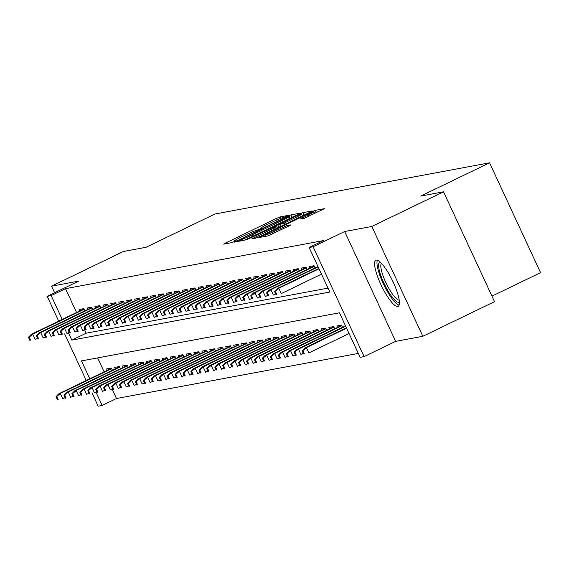 <?xml version="1.0" encoding="UTF-8"?>
<svg xmlns="http://www.w3.org/2000/svg" width="569" height="569" viewBox="0 0 569 569"><rect width="100%" height="100%" fill="white"/><g stroke="black" fill="none" stroke-linecap="round" stroke-linejoin="round"><path stroke-width="0.85" d="M286.847 216.241L288.27 215.388L279.991 216.931L276.399 218.439L225.722 242.92L223.688 244.129L231.967 242.586L235.979 240.687L234.833 240.886A10.299 0.647 -24.9 0 1 234.499 240.872A10.299 0.647 -24.9 0 1 241.356 236.996L245.573 234.954A10.299 0.647 -24.9 0 1 257.074 230.139L260.666 228.887L262.167 228.041L261.022 228.24A10.299 0.647 -24.9 0 1 260.687 228.219A10.299 0.647 -24.9 0 1 267.537 224.35L271.754 222.308A10.299 0.647 -24.9 0 1 283.262 217.493L286.847 216.241M376.265 260.147A25.584 6.088 -115.8 0 0 375.889 260.268A25.584 6.088 -115.8 0 0 381.18 285.204A25.584 6.088 -115.8 0 0 397.767 306.456A25.584 6.088 -115.8 0 0 398.144 306.335A25.584 6.088 -115.8 0 0 392.859 281.399A25.584 6.088 -115.8 0 0 376.265 260.147M304.443 218.261L324.394 208.681L315.091 210.388L311.499 211.896L258.682 237.586L267.985 235.872L288.753 226.071L290.894 224.862L286.854 225.594L274.742 231.213A8.613 0.541 -24.9 0 1 264.848 235.225A8.613 0.541 -24.9 0 1 270.574 231.988L303.931 215.871A8.613 0.541 -24.9 0 1 313.825 211.86A8.613 0.541 -24.9 0 1 308.099 215.096L300.404 218.994L304.443 218.261M443.543 191.817L494.532 301.662L422.831 336.3L371.841 226.455L443.543 191.817L420.726 196.07L489.56 162.819L214.918 214.015L146.084 247.273L123.26 251.526L51.559 286.164L78.742 281.093L47.191 296.335L51.16 295.596L65.506 288.668L323.477 240.573L309.138 247.501L313.106 246.761L364.096 356.607L360.127 357.346L339.451 312.815L81.481 360.91L89.788 378.805M371.841 226.455L344.658 231.519L313.106 246.761M298.021 214.406L300.055 213.19L290.866 214.904L287.267 216.412L234.449 242.102L243.752 240.388L247.344 238.888L298.021 214.406M302.978 212.65L312.175 210.935L310.133 212.152L259.464 236.626L255.865 238.134L251.825 238.859L274.521 227.721L276.662 226.512L273.945 226.995L246.363 239.89L299.386 214.15L302.978 212.65L304.102 215.061M51.559 286.164L54.617 292.751M84.859 310.852L83.828 308.64L79.07 309.529L79.738 310.966M92.797 309.372L91.765 307.16L87.007 308.049L87.676 309.486M100.734 307.893L99.703 305.681L94.945 306.563L95.613 308.007M108.672 306.414L107.641 304.202L102.882 305.084L103.551 306.527M116.609 304.934L115.578 302.722L110.82 303.604L111.488 305.048M124.547 303.455L123.516 301.236L118.757 302.125L119.426 303.569M132.485 301.968L131.453 299.756L126.695 300.645L127.364 302.089M140.422 300.489L139.391 298.277L134.633 299.166L135.301 300.61M148.36 299.01L147.328 296.798L142.57 297.687L143.239 299.13M156.297 297.53L155.266 295.318L150.508 296.207L151.176 297.651M164.235 296.051L163.203 293.839L158.445 294.728L159.114 296.172M172.172 294.571L171.141 292.359L166.383 293.248L167.051 294.692M180.11 293.092L179.079 290.88L174.32 291.769L174.989 293.213M188.047 291.613L187.016 289.401L182.258 290.29L182.926 291.733M195.985 290.133L194.954 287.921L190.195 288.81L190.864 290.254M203.922 288.654L202.891 286.442L198.133 287.331L198.801 288.775M211.86 287.174L210.829 284.962L206.07 285.851L206.739 287.295M219.798 285.695L218.766 283.483L214.008 284.372L214.677 285.816M227.735 284.216L226.704 282.004L221.946 282.893L222.614 284.329M235.673 282.736L234.641 280.524L229.883 281.413L230.552 282.85M243.61 281.257L242.579 279.045L237.821 279.927L238.489 281.371M251.548 279.777L250.524 277.565L245.758 278.447L246.427 279.891M259.485 278.298L258.461 276.086L253.696 276.968L254.364 278.412M267.423 276.819L266.399 274.599L261.633 275.488L262.302 276.932M275.36 275.332L274.336 273.12L269.571 274.009L270.239 275.453M283.298 273.853L282.274 271.641L277.508 272.53L278.177 273.974M291.236 272.373L290.211 270.161L285.446 271.05L286.115 272.494M299.173 270.894L298.149 268.682L293.384 269.571L294.052 271.015M307.111 269.414L306.086 267.202L301.321 268.091L301.99 269.535M315.048 267.935L314.024 265.723L309.259 266.612L309.927 268.056M317.31 265.111L317.865 266.577M65.506 288.668L76.566 312.502M84.568 329.728L86.175 333.199L327.993 288.12M112.129 389.111L116.496 398.513L358.306 353.434M97.64 357.894L104.127 371.877M107.299 370.348L106.631 368.904L111.389 368.015L112.42 370.227M115.237 368.868L114.568 367.425L119.326 366.536L120.358 368.748M123.174 367.389L122.506 365.945L127.264 365.056L128.295 367.268M131.112 365.91L130.443 364.466L135.202 363.577L136.233 365.789M139.049 364.423L138.381 362.986L143.139 362.097L144.17 364.309M146.987 362.944L146.318 361.507L151.077 360.618L152.108 362.83M154.924 361.464L154.256 360.021L159.014 359.139L160.045 361.351M162.862 359.985L162.193 358.541L166.952 357.659L167.983 359.871M170.8 358.506L170.131 357.062L174.889 356.18L175.921 358.392M178.737 357.026L178.069 355.582L182.827 354.693L183.858 356.912M186.675 355.547L186.006 354.103L190.764 353.214L191.796 355.426M194.612 354.067L193.944 352.624L198.702 351.734L199.733 353.946M202.55 352.588L201.881 351.144L206.639 350.255L207.671 352.467M210.487 351.109L209.819 349.665L214.577 348.776L215.608 350.988M218.425 349.629L217.756 348.185L222.522 347.296L223.546 349.508M226.362 348.15L225.694 346.706L230.459 345.817L231.483 348.029M234.3 346.67L233.631 345.227L238.397 344.337L239.421 346.549M242.238 345.191L241.569 343.747L246.334 342.858L247.359 345.07M250.175 343.712L249.507 342.268L254.272 341.379L255.296 343.591M258.113 342.232L257.444 340.788L262.209 339.899L263.234 342.111M266.05 340.753L265.382 339.309L270.147 338.42L271.171 340.632M273.988 339.273L273.319 337.83L278.085 336.94L279.109 339.152M281.925 337.787L281.257 336.35L286.022 335.461L287.046 337.673M289.863 336.307L289.194 334.871L293.96 333.982L294.984 336.194M297.8 334.828L297.132 333.384L301.897 332.502L302.921 334.714M305.738 333.349L305.069 331.905L309.835 331.023L310.859 333.235M313.675 331.869L313.007 330.425L317.772 329.543L318.796 331.755M321.613 330.39L320.944 328.946L325.71 328.064L326.734 330.276M329.551 328.91L328.882 327.467L333.647 326.578L334.672 328.79M337.488 327.431L336.82 325.987L341.585 325.098L342.609 327.31M345.426 325.952L344.871 324.486M491.972 296.136L540.55 272.665L489.56 162.819M344.658 231.519L395.647 341.372L422.831 336.3M395.647 341.372L364.096 356.607M116.496 398.513L102.15 405.441L98.181 406.181L92.199 393.293M68.436 332.808L71.836 340.127L329.807 292.032L309.138 247.501M51.16 295.596L62.227 319.429M86.268 380.505L64.638 333.911M58.699 321.129L47.191 296.335M95.997 392.19L102.15 405.441M86.175 333.199L71.836 340.127M287.779 216.654L240.779 239.193L239.286 240.04L240.488 239.834A10.299 0.647 -24.9 0 0 251.989 235.011L282.395 220.324A10.299 0.647 -24.9 0 0 289.244 216.455A10.299 0.647 -24.9 0 0 288.91 216.44L287.779 216.654M295.844 217.422A8.613 0.541 -24.9 0 0 301.57 214.186A8.613 0.541 -24.9 0 0 291.677 218.197L277.786 225.089L284.095 223.098L295.844 217.422L296.463 218.752M56.011 396.671L57.391 399.637L58.18 399.488L56.808 396.522L56.011 396.671L58.87 393.741L60.3 393.471L62.782 398.819L65.108 397.688M56.808 396.522L60.3 393.471L111.688 368.648M58.87 393.741L111.524 368.307M58.18 399.488L57.391 399.637M29.247 337.147L28.45 337.289L29.83 340.262L30.619 340.113L29.247 337.147L32.739 334.095L31.309 334.359L83.963 308.924M84.127 309.273L32.739 334.095L35.221 339.437L37.547 338.313M30.619 340.113L29.83 340.262M31.309 334.359L28.45 337.289M399.388 301.776A22.134 5.27 64.2 0 1 389.324 293.078A22.134 5.27 64.2 0 1 379.914 272.679A22.134 5.27 64.2 0 1 380.234 262.131M381.45 263.333A20.498 4.879 -115.8 0 0 390.754 291.577A20.498 4.879 -115.8 0 0 399.203 300.076M377.403 260.261A25.42 6.053 -115.8 0 0 389.324 294.692A25.42 6.053 -115.8 0 0 399.089 305.155M63.948 395.192L65.328 398.158L66.118 398.008L64.745 395.042L63.948 395.192L66.808 392.261L68.237 391.991L70.72 397.34L73.045 396.209M64.745 395.042L68.237 391.991L119.625 367.169M66.808 392.261L119.462 366.827M66.118 398.008L65.328 398.158M71.886 393.705L73.266 396.678L74.062 396.529L72.683 393.563L71.886 393.705L74.745 390.782L76.175 390.512L78.657 395.853L80.983 394.73M72.683 393.563L76.175 390.512L127.563 365.689M74.745 390.782L127.399 365.341M74.062 396.529L73.266 396.678M79.824 392.226L81.203 395.199L82 395.05L80.62 392.084L79.824 392.226L82.683 389.303L84.112 389.032L86.595 394.374L88.92 393.25M80.62 392.084L84.112 389.032L135.5 364.21M82.683 389.303L135.337 363.861M82 395.05L81.203 395.199M87.761 390.747L89.141 393.72L89.938 393.57L88.558 390.604L87.761 390.747L90.62 387.816L92.05 387.553L94.532 392.894L96.865 391.771M88.558 390.604L92.05 387.553L143.438 362.73M90.62 387.816L143.274 362.382M89.938 393.57L89.141 393.72M37.184 335.66L36.388 335.81L37.767 338.783L38.557 338.633L37.184 335.66L40.676 332.616L39.247 332.879L91.901 307.445M92.064 307.793L40.676 332.616L43.159 337.958L45.484 336.834M38.557 338.633L37.767 338.783M39.247 332.879L36.388 335.81M45.122 334.181L44.325 334.33L45.705 337.303L46.494 337.154L45.122 334.181L48.614 331.137L47.184 331.4L99.838 305.966M100.002 306.314L48.614 331.137L51.096 336.478L53.422 335.354M46.494 337.154L45.705 337.303M47.184 331.4L44.325 334.33M53.059 332.701L52.263 332.851L53.642 335.824L54.432 335.674L53.059 332.701L56.551 329.657L55.122 329.92L107.776 304.486M107.939 304.835L56.551 329.657L59.034 334.999L61.36 333.875M54.432 335.674L53.642 335.824M55.122 329.92L52.263 332.851M60.997 331.222L60.2 331.371L61.58 334.344L62.37 334.195L60.997 331.222L64.489 328.178L63.059 328.441L115.713 303.007M115.877 303.355L64.489 328.178L66.971 333.519L69.297 332.396M62.37 334.195L61.58 334.344M63.059 328.441L60.2 331.371M95.699 389.267L97.079 392.24L97.875 392.091L96.495 389.125L95.699 389.267L98.558 386.337L99.988 386.074L102.47 391.415L104.803 390.291M96.495 389.125L99.988 386.074L151.375 361.251M98.558 386.337L151.212 360.902M97.875 392.091L97.079 392.24M68.934 329.743L68.138 329.892L69.518 332.858L70.307 332.716L68.934 329.743L72.427 326.698L70.997 326.962L123.651 301.527M123.814 301.876L72.427 326.698L74.909 332.04L77.235 330.916M70.307 332.716L69.518 332.858M70.997 326.962L68.138 329.892M103.636 387.788L105.016 390.761L105.813 390.611L104.433 387.638L103.636 387.788L106.495 384.857L107.925 384.594L110.407 389.936L112.74 388.812M104.433 387.638L107.925 384.594L159.313 359.772M106.495 384.857L159.149 359.423M105.813 390.611L105.016 390.761M111.574 386.308L112.954 389.281L113.75 389.132L112.37 386.159L111.574 386.308L114.433 383.378L115.863 383.115L118.345 388.456L120.678 387.333M112.37 386.159L115.863 383.115L167.25 358.292M114.433 383.378L167.087 357.944M113.75 389.132L112.954 389.281M119.511 384.829L120.891 387.802L121.688 387.653L120.308 384.68L119.511 384.829L122.371 381.899L123.8 381.635L126.282 386.977L128.615 385.853M120.308 384.68L123.8 381.635L175.188 356.813M122.371 381.899L175.024 356.464M121.688 387.653L120.891 387.802M127.449 383.35L128.829 386.323L129.625 386.173L128.245 383.2L127.449 383.35L130.308 380.419L131.738 380.156L134.22 385.498L136.553 384.374M128.245 383.2L131.738 380.156L183.126 355.333M130.308 380.419L182.962 354.985M129.625 386.173L128.829 386.323M135.386 381.87L136.766 384.836L137.563 384.694L136.183 381.721L135.386 381.87L138.246 378.94L139.675 378.677L142.158 384.018L144.49 382.894M136.183 381.721L139.675 378.677L191.063 353.854M138.246 378.94L190.899 353.505M137.563 384.694L136.766 384.836M76.872 328.263L76.075 328.413L77.455 331.378L78.245 331.236L76.872 328.263L80.364 325.219L78.935 325.482L131.588 300.048M131.752 300.396L80.364 325.219L82.846 330.561L85.172 329.437M78.245 331.236L77.455 331.378M78.935 325.482L76.075 328.413M84.809 326.784L84.013 326.933L85.393 329.899L86.182 329.757L84.809 326.784L88.302 323.74L86.872 324.003L139.526 298.569M139.69 298.917L88.302 323.74L90.784 329.081L93.11 327.957M86.182 329.757L85.393 329.899M86.872 324.003L84.013 326.933M92.747 325.304L91.95 325.454L93.33 328.42L94.12 328.277L92.747 325.304L96.239 322.26L94.81 322.523L147.463 297.089M147.627 297.438L96.239 322.26L98.722 327.602L101.047 326.478M94.12 328.277L93.33 328.42M94.81 322.523L91.95 325.454M100.685 323.825L99.888 323.974L101.268 326.94L102.057 326.791L100.685 323.825L104.177 320.781L102.747 321.044L155.401 295.61M155.565 295.958L104.177 320.781L106.659 326.122L108.985 324.999M102.057 326.791L101.268 326.94M102.747 321.044L99.888 323.974M108.622 322.346L107.826 322.495L109.205 325.461L110.002 325.312L108.622 322.346L112.114 319.294L110.685 319.565L163.339 294.13M163.502 294.479L112.114 319.294L114.597 324.643L116.922 323.519M110.002 325.312L109.205 325.461M110.685 319.565L107.826 322.495M143.324 380.391L144.704 383.357L145.5 383.214L144.121 380.241L143.324 380.391L146.183 377.46L147.613 377.197L150.095 382.539L152.428 381.415M144.121 380.241L147.613 377.197L199.001 352.375M146.183 377.46L198.837 352.026M145.5 383.214L144.704 383.357M116.56 320.866L115.763 321.016L117.143 323.981L117.939 323.832L116.56 320.866L120.052 317.815L118.622 318.085L171.276 292.651M171.44 292.992L120.052 317.815L122.534 323.164L124.86 322.04M117.939 323.832L117.143 323.981M118.622 318.085L115.763 321.016M151.262 378.911L152.641 381.877L153.438 381.735L152.058 378.762L151.262 378.911L154.121 375.981L155.55 375.718L158.033 381.059L160.366 379.936M152.058 378.762L155.55 375.718L206.938 350.895M154.121 375.981L206.775 350.547M153.438 381.735L152.641 381.877M124.497 319.387L123.701 319.536L125.08 322.502L125.877 322.353L124.497 319.387L127.989 316.336L126.56 316.606L179.214 291.172M179.377 291.513L127.989 316.336L130.472 321.684L132.805 320.553M125.877 322.353L125.08 322.502M126.56 316.606L123.701 319.536M159.199 377.432L160.579 380.398L161.376 380.248L159.996 377.283L159.199 377.432L162.058 374.502L163.488 374.238L165.97 379.58L168.303 378.456M159.996 377.283L163.488 374.238L214.876 349.416M162.058 374.502L214.712 349.067M161.376 380.248L160.579 380.398M132.435 317.907L131.638 318.057L133.018 321.023L133.815 320.873L132.435 317.907L135.927 314.856L134.497 315.126L187.151 289.692M187.315 290.034L135.927 314.856L138.409 320.205L140.742 319.074M133.815 320.873L133.018 321.023M134.497 315.126L131.638 318.057M167.137 375.953L168.516 378.918L169.313 378.769L167.933 375.803L167.137 375.953L169.996 373.022L171.425 372.752L173.908 378.101L176.241 376.977M167.933 375.803L171.425 372.752L222.813 347.936M169.996 373.022L222.65 347.588M169.313 378.769L168.516 378.918M140.372 316.428L139.576 316.577L140.956 319.543L141.752 319.394L140.372 316.428L143.865 313.377L142.435 313.647L195.089 288.213M195.252 288.554L143.865 313.377L146.347 318.725L148.68 317.594M141.752 319.394L140.956 319.543M142.435 313.647L139.576 316.577M175.074 374.473L176.454 377.439L177.251 377.29L175.871 374.324L175.074 374.473L177.933 371.543L179.363 371.273L181.845 376.621L184.178 375.497M175.871 374.324L179.363 371.273L230.751 346.45M177.933 371.543L230.587 346.108M177.251 377.29L176.454 377.439M148.31 314.949L147.513 315.098L148.893 318.064L149.69 317.915L148.31 314.949L151.802 311.897L150.372 312.168L203.026 286.733M203.19 287.075L151.802 311.897L154.284 317.246L156.617 316.115M149.69 317.915L148.893 318.064M150.372 312.168L147.513 315.098M183.012 372.994L184.392 375.96L185.188 375.81L183.808 372.844L183.012 372.994L185.871 370.063L187.301 369.793L189.783 375.142L192.116 374.011M183.808 372.844L187.301 369.793L238.688 344.97M185.871 370.063L238.525 344.629M185.188 375.81L184.392 375.96M156.247 313.469L155.451 313.611L156.831 316.584L157.627 316.435L156.247 313.469L159.74 310.418L158.31 310.688L210.964 285.254M211.127 285.595L159.74 310.418L162.222 315.767L164.555 314.636M157.627 316.435L156.831 316.584M158.31 310.688L155.451 313.611M190.949 371.514L192.329 374.48L193.126 374.331L191.746 371.365L190.949 371.514L193.809 368.584L195.238 368.314L197.72 373.662L200.053 372.531M191.746 371.365L195.238 368.314L246.626 343.491M193.809 368.584L246.462 343.15M193.126 374.331L192.329 374.48M198.887 370.035L200.267 373.001L201.063 372.851L199.683 369.886L198.887 370.035L201.746 367.105L203.176 366.834L205.658 372.183L207.991 371.052M199.683 369.886L203.176 366.834L254.563 342.012M201.746 367.105L254.4 341.67M201.063 372.851L200.267 373.001M206.824 368.556L208.204 371.521L209.001 371.372L207.621 368.406L206.824 368.556L209.691 365.625L211.113 365.355L213.595 370.704L215.928 369.573M207.621 368.406L211.113 365.355L262.501 340.532M209.691 365.625L262.337 340.191M209.001 371.372L208.204 371.521M214.762 367.076L216.142 370.042L216.938 369.893L215.559 366.927L214.762 367.076L217.628 364.146L219.051 363.876L221.533 369.224L223.866 368.093M215.559 366.927L219.051 363.876L270.439 339.053M217.628 364.146L270.275 338.711M216.938 369.893L216.142 370.042M222.699 365.59L224.079 368.563L224.876 368.413L223.496 365.447L222.699 365.59L225.566 362.666L226.988 362.396L229.471 367.738L231.803 366.614M223.496 365.447L226.988 362.396L278.376 337.573M225.566 362.666L278.213 337.225M224.876 368.413L224.079 368.563M230.637 364.11L232.017 367.083L232.813 366.934L231.434 363.968L230.637 364.11L233.503 361.187L234.926 360.917L237.408 366.258L239.741 365.134M231.434 363.968L234.926 360.917L286.314 336.094M233.503 361.187L286.15 335.746M232.813 366.934L232.017 367.083M238.575 362.631L239.954 365.604L240.751 365.454L239.371 362.489L238.575 362.631L241.441 359.7L242.863 359.437L245.346 364.779L247.679 363.655M239.371 362.489L242.863 359.437L294.251 334.615M241.441 359.7L294.095 334.266M240.751 365.454L239.954 365.604M246.512 361.151L247.892 364.124L248.689 363.975L247.309 361.002L246.512 361.151L249.378 358.221L250.801 357.958L253.283 363.299L255.616 362.176M247.309 361.002L250.801 357.958L302.189 333.135M249.378 358.221L302.032 332.787M248.689 363.975L247.892 364.124M254.457 359.672L255.83 362.645L256.626 362.496L255.246 359.523L254.457 359.672L257.316 356.742L258.739 356.478L261.221 361.82L263.554 360.696M255.246 359.523L258.739 356.478L310.126 331.656M257.316 356.742L309.97 331.307M256.626 362.496L255.83 362.645M262.394 358.193L263.767 361.166L264.564 361.016L263.184 358.043L262.394 358.193L265.254 355.262L266.676 354.999L269.158 360.341L271.491 359.217M263.184 358.043L266.676 354.999L318.064 330.176M265.254 355.262L317.907 329.828M264.564 361.016L263.767 361.166M270.332 356.713L271.705 359.686L272.501 359.537L271.121 356.564L270.332 356.713L273.191 353.783L274.621 353.52L277.096 358.861L279.429 357.737M271.121 356.564L274.621 353.52L326.001 328.697M273.191 353.783L325.845 328.349M272.501 359.537L271.705 359.686M278.269 355.234L279.642 358.2L280.439 358.057L279.059 355.084L278.269 355.234L281.129 352.303L282.558 352.04L285.033 357.382L287.366 356.258M279.059 355.084L282.558 352.04L333.939 327.218M281.129 352.303L333.783 326.869M280.439 358.057L279.642 358.2M286.207 353.754L287.58 356.72L288.376 356.578L286.996 353.605L286.207 353.754L289.066 350.824L290.496 350.561L292.971 355.902L295.304 354.779M286.996 353.605L290.496 350.561L341.877 325.738M289.066 350.824L341.72 325.39M288.376 356.578L287.58 356.72M294.145 352.275L295.517 355.241L296.314 355.099L294.934 352.126L294.145 352.275L297.004 349.345L298.433 349.082L300.909 354.423L303.241 353.299M294.934 352.126L298.433 349.082L345.689 326.25M297.004 349.345L345.532 325.902M296.314 355.099L295.517 355.241M302.082 350.796L303.455 353.762L304.251 353.619L302.872 350.646L302.082 350.796L304.941 347.865L306.371 347.602L308.846 352.944L349.06 333.519M302.872 350.646L306.371 347.602L346.585 328.171M304.941 347.865L346.421 327.829M304.251 353.619L303.455 353.762M164.185 311.99L163.388 312.132L164.768 315.105L165.565 314.956L164.185 311.99L167.677 308.939L166.248 309.209L218.901 283.767M219.065 284.116L167.677 308.939L170.159 314.28L172.492 313.156M165.565 314.956L164.768 315.105M166.248 309.209L163.388 312.132M172.123 310.51L171.326 310.653L172.706 313.626L173.502 313.476L172.123 310.51L175.615 307.459L174.185 307.729L226.839 282.288M227.003 282.637L175.615 307.459L178.097 312.801L180.43 311.677M173.502 313.476L172.706 313.626M174.185 307.729L171.326 310.653M180.06 309.031L179.263 309.173L180.643 312.146L181.44 311.997L180.06 309.031L183.552 305.98L182.123 306.243L234.777 280.809M234.94 281.157L183.552 305.98L186.035 311.321L188.367 310.197M181.44 311.997L180.643 312.146M182.123 306.243L179.263 309.173M187.998 307.545L187.201 307.694L188.581 310.667L189.377 310.518L187.998 307.545L191.49 304.5L190.06 304.764L242.714 279.329M242.878 279.678L191.49 304.5L193.972 309.842L196.305 308.718M189.377 310.518L188.581 310.667M190.06 304.764L187.201 307.694M195.935 306.065L195.139 306.214L196.518 309.187L197.315 309.038L195.935 306.065L199.427 303.021L197.998 303.284L250.652 277.85M250.815 278.198L199.427 303.021L201.91 308.362L204.243 307.239M197.315 309.038L196.518 309.187M197.998 303.284L195.139 306.214M203.873 304.586L203.076 304.735L204.456 307.708L205.253 307.559L203.873 304.586L207.365 301.542L205.935 301.805L258.589 276.37M258.753 276.719L207.365 301.542L209.847 306.883L212.18 305.759M205.253 307.559L204.456 307.708M205.935 301.805L203.076 304.735M211.81 303.106L211.014 303.256L212.393 306.229L213.19 306.079L211.81 303.106L215.302 300.062L213.873 300.325L266.527 274.891M266.69 275.24L215.302 300.062L217.785 305.404L220.118 304.28M213.19 306.079L212.393 306.229M213.873 300.325L211.014 303.256M219.748 301.627L218.951 301.776L220.331 304.742L221.128 304.6L219.748 301.627L223.24 298.583L221.81 298.846L274.464 273.412M274.628 273.76L223.24 298.583L225.722 303.924L228.055 302.8M221.128 304.6L220.331 304.742M221.81 298.846L218.951 301.776M227.685 300.148L226.889 300.297L228.269 303.263L229.065 303.121L227.685 300.148L231.178 297.103L229.748 297.367L282.402 271.932M282.565 272.281L231.178 297.103L233.66 302.445L235.993 301.321M229.065 303.121L228.269 303.263M229.748 297.367L226.889 300.297M235.623 298.668L234.826 298.817L236.206 301.783L237.003 301.641L235.623 298.668L239.115 295.624L237.693 295.887L290.339 270.453M290.503 270.801L239.115 295.624L241.597 300.965L243.93 299.842M237.003 301.641L236.206 301.783M237.693 295.887L234.826 298.817M243.56 297.189L242.764 297.338L244.144 300.304L244.94 300.162L243.56 297.189L247.053 294.145L245.63 294.408L298.277 268.973M298.441 269.322L247.053 294.145L249.535 299.486L251.868 298.362M244.94 300.162L244.144 300.304M245.63 294.408L242.764 297.338M251.498 295.709L250.701 295.859L252.081 298.825L252.878 298.675L251.498 295.709L254.99 292.665L253.568 292.928L306.214 267.494M306.378 267.843L254.99 292.665L257.473 298.007L259.805 296.883M252.878 298.675L252.081 298.825M253.568 292.928L250.701 295.859M259.436 294.23L258.639 294.379L260.019 297.345L260.815 297.196L259.436 294.23L262.928 291.179L261.505 291.449L314.152 266.015M314.316 266.356L262.928 291.179L265.41 296.527L267.743 295.403M260.815 297.196L260.019 297.345M261.505 291.449L258.639 294.379M267.373 292.751L266.577 292.9L267.956 295.866L268.753 295.716L267.373 292.751L270.865 289.699L269.443 289.97L317.964 266.527M318.128 266.875L270.865 289.699L273.348 295.048L275.681 293.924M268.753 295.716L267.956 295.866M269.443 289.97L266.577 292.9M275.311 291.271L274.514 291.42L275.894 294.386L276.69 294.237L275.311 291.271L278.803 288.22L277.38 288.49L318.86 268.447M319.024 268.796L278.803 288.22L281.285 293.568L321.499 274.137M276.69 294.237L275.894 294.386M277.38 288.49L274.514 291.42M261.199 228.624L261.022 228.24M235.018 241.27L234.833 240.886M226.078 243.688L225.722 242.92M277.06 219.869L276.399 218.439M280.659 218.368L279.991 216.931M236.953 241.661L236.59 240.893M291.982 217.322L290.866 214.904M239.855 241.121L239.357 240.04M240.986 240.907L240.488 239.834M252.608 236.348L251.989 235.011M283.013 221.661L282.395 220.324M254.322 238.418L253.966 237.65M275.14 229.058L274.521 227.721M299.643 214.705L299.386 214.15M278.888 227.244L277.885 225.089M281.2 226.128L280.496 224.606M284.706 224.428L284.095 223.098M302.9 218.553L302.544 217.785M308.718 216.426L308.099 215.096M275.36 232.543L274.742 231.213M283.874 228.425L283.255 227.095M287.381 226.732L286.854 225.594M261.178 237.145L260.822 236.377M311.748 212.429L311.499 211.896M316.215 212.806L315.091 210.388M260.929 228.759L260.687 228.219M234.748 241.405L234.499 240.872M239.791 241.128L239.286 240.04M290.076 218.247L289.244 216.455M277.345 227.991L276.662 226.512M302.367 215.9L301.57 214.186M278.803 227.287L277.786 225.089M314.621 213.574L313.825 211.86M265.374 236.363L264.848 235.225"/></g></svg>
